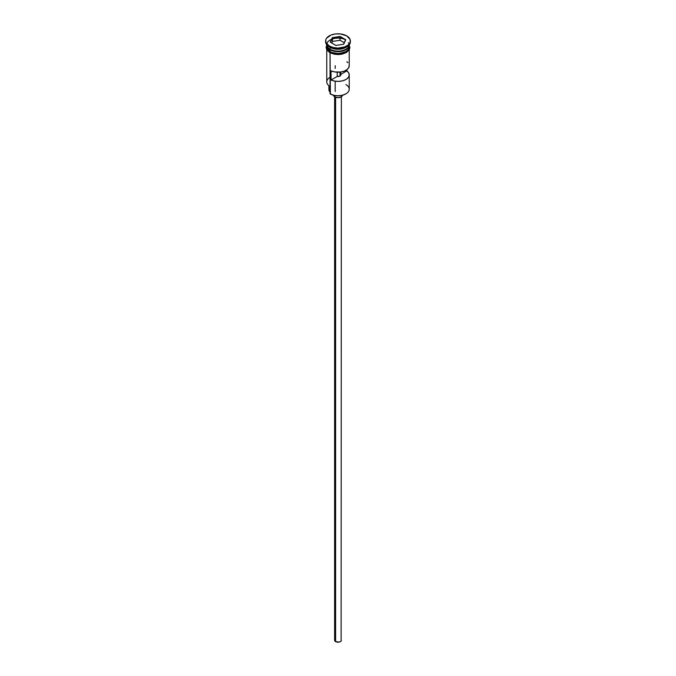 <?xml version="1.0" encoding="UTF-8"?>
<svg xmlns="http://www.w3.org/2000/svg" width="676" height="676" viewBox="0 0 676 676"><rect width="100%" height="100%" fill="white"/><g stroke="black" fill="none" stroke-linecap="round" stroke-linejoin="round"><path stroke-width="1.01" d="M345.951 84.627A11.239 6.49 180 0 1 345.951 93.803A11.239 6.49 180 0 1 330.049 93.803L330.37 93.989A10.791 6.228 0 0 0 345.63 93.989A10.791 6.228 0 0 0 345.782 93.896M345.951 93.803L342.132 95.333L338 95.815L333.868 95.333L330.049 93.803A11.239 6.49 0 0 0 342.301 95.206A11.239 6.49 0 0 0 349.238 89.215L349.238 74.901A11.239 6.49 180 0 1 342.918 80.731A11.239 6.49 180 0 1 331.063 80.005L331.063 70.828A11.239 6.49 0 0 0 342.918 71.555A11.239 6.49 0 0 0 349.238 65.716L349.238 49.838M349.238 74.901A11.239 6.49 180 0 0 346.847 70.895L340.696 74.444L346.847 70.895L346.847 69.721L346.847 70.895L348.731 72.966L349.222 75.289L348.25 77.563L345.951 79.489L342.614 80.816L338.676 81.373L334.654 81.095L331.063 80.005L337.214 76.456L339.986 76.042L339.986 72.104L339.986 76.042L340.442 75.704L340.696 72.019L344.388 71.056L347.253 69.408L348.917 67.27L349.154 64.938M335.617 97.285L335.617 641.634A3.372 1.943 0 0 0 339.293 642.048A3.372 1.943 0 0 0 341.372 640.257L340.805 641.338L339.293 642.048L335.617 641.634L335.617 97.285M333.513 95.248A4.495 2.594 0 0 0 334.823 96.921L334.823 95.536L334.823 96.921A4.495 2.594 0 0 0 339.589 97.513A4.495 2.594 0 0 0 342.487 95.248M345.647 39.85A11.239 6.49 0 0 0 334.248 38.49A11.239 6.49 0 0 0 326.871 43.695M327.598 47.066A11.019 6.363 0 0 0 330.209 49.475L330.209 49.289A11.019 6.363 180 0 0 345.867 49.247A11.019 6.363 180 0 1 330.209 49.289L330.049 51.587A11.239 6.49 0 0 0 342.301 52.99A11.239 6.49 0 0 0 349.238 46.999L348.385 49.483L345.951 51.587L340.197 53.362L335.803 53.362L331.755 52.39L330.049 51.587L330.049 49.745A11.239 6.49 180 0 1 326.761 45.157A11.239 6.49 180 0 1 326.77 44.886M325.638 40.94L325.638 41.853A12.362 7.14 0 0 0 329.254 46.906L329.254 45.985A12.362 7.14 180 0 1 325.638 40.94A12.362 7.14 180 0 1 333.268 34.341A12.362 7.14 180 0 1 346.746 35.887L340.408 33.935L335.592 33.935L331.13 35L326.576 38.211L325.874 39.546L325.874 42.334L329.254 45.985L333.268 47.531L338 48.081L344.87 46.872L348.284 44.903L350.126 42.334L350.126 39.546L346.746 35.887A12.362 7.14 180 0 1 350.362 40.94A12.362 7.14 180 0 1 342.732 47.531A12.362 7.14 180 0 1 329.254 45.985L329.254 46.906L330.049 47.362A11.239 6.49 0 0 0 345.951 47.362L346.746 46.906A12.362 7.14 180 0 1 329.254 46.906A12.362 7.14 0 0 0 342.732 48.452A12.362 7.14 0 0 0 350.362 41.853A12.362 7.14 0 0 0 350.337 41.397A12.362 7.14 180 0 1 346.746 46.906M326.761 49.838L326.761 81.872A11.239 6.49 0 0 0 330.049 86.46L330.049 52.779L330.37 93.989M349.23 44.886A11.239 6.49 180 0 1 349.238 45.157A11.239 6.49 180 0 1 342.301 51.156A11.239 6.49 180 0 1 330.049 49.745L330.209 49.475A11.019 6.363 0 0 0 348.402 47.066M346.323 47.134A11.239 6.49 180 0 1 330.049 47.362L330.049 49.196A11.239 6.49 0 0 0 342.115 50.649A11.239 6.49 0 0 0 349.23 44.836A11.239 6.49 0 0 1 342.115 50.649A11.239 6.49 0 0 1 330.049 49.196L330.049 47.362L329.254 46.906A12.362 7.14 180 0 1 325.663 41.397M348.993 45.36A11.357 6.557 180 0 1 343.628 52.686A11.357 6.557 180 0 1 329.972 51.63L329.694 52.576L329.972 51.63A11.357 6.557 180 0 1 326.761 46.078M340.079 36.453L345.774 39.732L343.687 44.227L335.921 45.427L330.226 42.14L332.313 37.653L340.079 36.453L332.313 37.653L330.226 42.14L335.921 45.427L343.687 44.227L345.774 39.732L340.079 36.453L340.02 40.264L332.491 41.43L331.755 43.019L332.491 41.43L332.491 37.941L332.491 41.43L340.02 40.264L340.02 36.783L345.52 39.96L343.535 44.253L345.774 39.732L340.079 36.453M326.77 44.836A11.239 6.49 0 0 0 330.049 49.196M326.761 46.999A11.239 6.49 0 0 0 330.049 51.587L326.973 48.258L326.761 45.157M349.137 45.715L349.137 48.275L347.439 50.641L344.304 52.449L338 53.548L331.696 52.449L328.561 50.641L326.863 48.275L326.863 45.715M329.972 52.551L331.696 53.362M333.657 53.97L338 54.469L342.343 53.97M344.304 53.362L347.439 51.553M348.486 50.421L349.357 47.912M326.643 47.912L327.514 50.421M326.761 47.912L326.973 46.644M349.027 46.644L349.238 47.912M340.569 75.551A11.239 6.49 0 0 0 339.986 75.484A11.239 6.49 180 0 1 340.569 75.551M330.049 47.362L329.254 46.906M330.049 92.358A6.743 3.895 0 0 0 329.668 91.699L329.668 86.224L329.668 91.699L328.899 89.393L329.406 87.855M330.049 77.284A11.239 6.49 180 0 0 330.049 86.46L330.049 93.803M328.899 85.675L328.899 89.578A9.101 5.256 0 0 0 329.668 91.699M330.209 49.475A11.019 6.363 0 0 0 347.202 48.469M348.402 42.706A11.239 6.49 180 0 1 344.219 50.565A11.239 6.49 180 0 1 330.049 49.745M331.063 70.828L334.654 71.918L340.687 72.019L340.696 74.444A2.814 1.622 180 0 1 340.814 74.901A2.814 1.622 180 0 1 337.214 76.456L331.063 80.005L331.063 70.828M347.954 62.699L346.847 61.71M337.214 72.188L337.214 76.456L337.214 72.188M342.495 95.088L341.177 96.921L338 97.682L334.823 96.921L333.505 95.088M334.628 96.803L334.628 640.257A3.372 1.943 0 0 0 335.617 641.634L334.696 640.637L334.882 639.504M341.118 639.504L341.372 96.803M330.48 42.284L332.491 37.941L340.02 36.783L332.313 37.653L330.48 42.284M344.245 42.706L340.02 40.264L344.245 42.706M335.186 65.716L335.186 68.445M335.186 81.179L335.186 91.606M349.238 45.157L349.238 46.999M350.362 40.94L350.362 41.853M349.238 45.072L349.915 47.573L349.34 49.652L346.611 52.398L341.98 54.164L338.431 54.57L334.341 54.232L329.694 52.576L326.677 49.686L326.085 47.303L326.761 45.072"/></g></svg>
